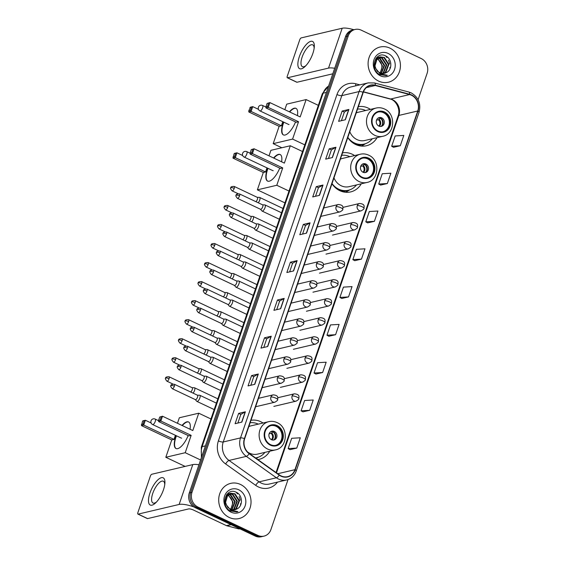 <?xml version="1.0" encoding="UTF-8"?>
<svg xmlns="http://www.w3.org/2000/svg" width="565" height="565" viewBox="0 0 565 565"><rect width="100%" height="100%" fill="white"/><g stroke="black" fill="none" stroke-linecap="round" stroke-linejoin="round"><path stroke-width="0.85" d="M263.057 423.008A19.966 17.727 76.7 0 0 260.762 421.709A19.966 17.727 76.7 0 0 250.98 420.275M354.622 155.566A19.966 17.727 76.7 0 0 352.327 154.266A19.966 17.727 76.7 0 0 342.545 152.833M331.959 183.752A19.966 17.727 76.7 0 0 339.855 190.688A19.966 17.727 76.7 0 0 350.667 191.909A19.966 17.727 76.7 0 0 361.275 183.802M370.435 109.384A19.966 17.727 76.7 0 0 368.133 108.085A19.966 17.727 76.7 0 0 358.358 106.658M347.772 137.578A19.966 17.727 76.7 0 0 355.668 144.506A19.966 17.727 76.7 0 0 366.48 145.735A19.966 17.727 76.7 0 0 377.081 137.62M257.873 459.592A19.966 17.727 76.7 0 0 259.102 459.352A19.966 17.727 76.7 0 0 269.71 451.244M418.093 99.694L427.119 73.316A11.3 10.036 76.7 0 0 421.179 58.527L361.219 30.157A11.3 10.036 76.7 0 0 355.095 29.465L352.398 30.1A11.3 10.036 76.7 0 0 345.519 36.626L189.303 492.899A11.3 10.036 76.7 0 0 195.243 507.688L255.203 536.058A11.3 10.036 76.7 0 0 261.327 536.75L262.676 536.432A11.3 10.036 76.7 0 1 256.559 535.74A11.3 10.036 76.7 0 0 262.676 536.432L264.024 536.114A11.3 10.036 76.7 0 0 270.903 529.596L288.037 479.551M353.747 29.783A11.3 10.036 76.7 0 0 346.868 36.308L190.652 492.581A11.3 10.036 76.7 0 0 196.592 507.37L256.559 535.74L196.592 507.37A11.3 10.036 76.7 0 1 190.652 492.581L346.868 36.308A11.3 10.036 76.7 0 1 353.747 29.783M389.907 48.124A18.08 16.053 76.7 0 0 380.111 47.015A18.08 16.053 76.7 0 0 368.112 62.786A18.08 16.053 76.7 0 0 378.614 81.106A18.08 16.053 76.7 0 0 388.402 82.215A18.08 16.053 76.7 0 0 400.408 66.444A18.08 16.053 76.7 0 0 389.907 48.124A18.08 16.053 76.7 0 0 380.111 47.015A18.08 16.053 76.7 0 0 368.112 62.786A18.08 16.053 76.7 0 0 378.614 81.106A18.08 16.053 76.7 0 0 388.402 82.215A18.08 16.053 76.7 0 0 400.408 66.444A18.08 16.053 76.7 0 0 389.907 48.124M240.513 484.473A18.08 16.053 76.7 0 0 230.718 483.365A18.08 16.053 76.7 0 0 218.719 499.135A18.08 16.053 76.7 0 0 229.221 517.455A18.08 16.053 76.7 0 0 239.009 518.564A18.08 16.053 76.7 0 0 251.015 502.793A18.08 16.053 76.7 0 0 240.513 484.473A18.08 16.053 76.7 0 0 230.718 483.365A18.08 16.053 76.7 0 0 218.719 499.135A18.08 16.053 76.7 0 0 229.221 517.455A18.08 16.053 76.7 0 0 239.009 518.564A18.08 16.053 76.7 0 0 251.015 502.793A18.08 16.053 76.7 0 0 240.513 484.473M411.412 95.21A12.056 10.7 -103.3 0 1 417.747 110.987L294.937 469.685A12.056 10.7 -103.3 0 1 287.606 476.641A12.056 10.7 -103.3 0 1 279.378 474.904L249.306 453.497A12.056 10.7 -103.3 0 1 244.666 438.715L363.246 92.378A12.056 10.7 -103.3 0 1 370.576 85.421A12.056 10.7 -103.3 0 1 375.294 85.499L409.604 94.553A12.056 10.7 -103.3 0 1 411.412 95.21M411.511 94.934A12.359 10.968 76.7 0 0 409.653 94.256L375.344 85.209A12.359 10.968 76.7 0 0 362.991 92.257L244.412 438.595A12.359 10.968 76.7 0 0 249.165 453.744L279.244 475.151A12.359 10.968 76.7 0 0 295.191 469.805L418.001 111.107A12.359 10.968 76.7 0 0 411.511 94.934M290.029 449.634L296.766 448.087L300.29 437.783L291.674 438.299L288.143 448.603L290.078 449.662M302.967 411.843L309.705 410.296L313.229 399.992L304.613 400.507L301.081 410.811L303.017 411.871M315.906 374.051L322.643 372.505L326.175 362.193L317.551 362.709L314.027 373.02L315.962 374.079M328.844 336.253L335.582 334.706L339.113 324.402L330.49 324.917L326.966 335.222L328.901 336.281M393.544 147.281L400.281 145.742L403.813 135.43L395.189 135.946L391.665 146.257L393.6 147.31M380.605 185.08L387.343 183.533L390.867 173.229L382.251 173.738L378.72 184.049L380.662 185.108M367.667 222.871L374.404 221.325L377.929 211.02L369.312 211.536L365.781 221.84L367.716 222.9M354.728 260.67L361.459 259.123L364.99 248.812L356.374 249.327L352.843 259.639L354.778 260.698M341.79 298.461L348.52 296.915L352.052 286.61L343.435 287.126L339.904 297.43L341.839 298.49M355.095 29.465A11.3 10.036 76.7 0 0 348.224 35.991L192.001 492.263A11.3 10.036 76.7 0 0 197.941 507.052L257.908 535.422A11.3 10.036 76.7 0 0 264.024 536.114M267.725 346.522L260.974 348.111L264.505 337.806L271.257 336.217L267.725 346.522M254.787 384.313L248.035 385.909L251.566 375.598L258.318 374.009L254.787 384.313M241.848 422.111L235.097 423.701L238.628 413.389L245.38 411.8L241.848 422.111M306.548 233.14L299.796 234.729L303.327 224.425L310.072 222.836L306.548 233.14M319.486 195.349L312.735 196.938L316.266 186.627L323.018 185.038L319.486 195.349M332.425 157.55L325.673 159.139L329.204 148.835L335.956 147.246L332.425 157.55M345.363 119.759L338.619 121.348L342.143 111.044L348.895 109.448L345.363 119.759M280.664 308.73L273.919 310.319L277.443 300.008L284.195 298.419L280.664 308.73M293.609 270.932L286.858 272.521L290.389 262.216L297.134 260.627L293.609 270.932M290.389 262.216L292.585 263.262L296.943 260.698A3.016 0.798 18.9 0 1 297.134 260.627M277.443 300.008L279.647 301.053L283.997 298.497A3.016 0.798 18.9 0 1 284.195 298.419M342.143 111.044L344.346 112.082M341.401 120.691L344.353 112.061L348.697 109.525A3.016 0.798 18.9 0 1 348.895 109.448M329.204 148.835L331.408 149.88L335.758 147.317A3.016 0.798 18.9 0 1 335.956 147.246M316.266 186.627L318.469 187.672M315.517 196.281L318.476 187.651L322.82 185.115A3.016 0.798 18.9 0 1 323.018 185.038M303.327 224.425L305.531 225.463M302.579 234.072L305.538 225.442L309.881 222.907A3.016 0.798 18.9 0 1 310.072 222.836M238.628 413.389L240.831 414.435L245.182 411.878A3.016 0.798 18.9 0 1 245.38 411.8M251.566 375.598L253.77 376.643M250.825 385.252L253.777 376.622L258.12 374.079A3.016 0.798 18.9 0 1 258.318 374.009M264.505 337.806L266.708 338.845M263.763 347.454L266.715 338.823L271.059 336.288A3.016 0.798 18.9 0 1 271.257 336.217M348.52 296.915L339.904 297.43M361.459 259.123L352.843 259.639M374.404 221.325L365.781 221.84M387.343 183.533L378.72 184.049M400.281 145.742L391.665 146.257M335.582 334.706L326.966 335.222M322.643 372.505L314.027 373.02M309.705 410.296L301.081 410.811M296.766 448.087L288.143 448.603M289.64 271.871L292.592 263.241M328.463 158.49L331.415 149.859M276.702 309.662L279.654 301.032M237.879 423.044L240.838 414.413M377.003 58.555L377.971 58.958L382.463 65.851L380.252 72.927M375.873 58.513L376.467 58.682M376.77 58.788L377.434 59.085C382.272 62.51 383.176 66.988 380.167 72.518A8.517 7.557 76.7 0 1 379.955 72.8M376.806 57.729L377.66 57.743M377.95 57.778L380.111 58.456L384.603 65.342L381.446 73.309M376.551 57.849L377.413 57.898M377.71 57.948L379.574 58.583L384.066 65.469L381.149 73.238M376.269 57.99L378.677 57.242M378.953 57.22L382.258 57.948L386.75 64.841L383.734 72.687L382.59 73.471M376.459 57.778L377.858 57.376M377.589 57.446L378.416 57.348M378.698 57.34L381.721 58.075L386.213 64.961L383.197 72.814L382.307 73.45M386.22 72.652C392.611 70.018 392.138 59.014 386.065 56.133C375.591 49.988 368.867 69.241 379.736 74.594L386.276 75.548L387.3 75.244L380.083 73.803L375.951 68.796A8.517 7.557 76.7 0 0 379.913 72.779A8.517 7.557 76.7 0 0 384.525 73.302A8.517 7.557 76.7 0 0 386.22 72.652L384.483 73.309M375.951 68.796L374.948 65.999L377.25 58.322L379.998 56.874L384.398 57.446L388.889 64.332L385.874 72.186L383.684 73.443M377.505 71.508L374.411 66.126L376.714 58.449L379.998 56.874M379.736 56.938L383.861 57.574L388.353 64.459L385.337 72.306L383.416 73.464M388.091 53.414A12.282 10.905 76.7 0 0 373.974 59.749A12.282 10.905 76.7 0 0 380.422 75.816A12.282 10.905 76.7 0 0 394.547 69.481A12.282 10.905 76.7 0 0 388.091 53.414M377.166 58.4L378.522 59.269M387.3 75.244L386.135 75.583M299.344 56.662A15.071 5.657 115.3 0 1 308.977 42.149A15.071 5.657 115.3 0 1 314.281 47.065A15.071 5.657 115.3 0 1 312.848 53.477A15.071 5.657 115.3 0 1 305.1 66.472A15.071 5.657 115.3 0 1 299.344 56.662M314.14 48.322A12.056 4.527 -64.7 0 0 312.713 44.861A12.056 4.527 -64.7 0 0 302.155 57.03A12.056 4.527 -64.7 0 0 302.402 66.656A12.056 4.527 -64.7 0 0 305.976 65.568M353.937 29.74A15.071 4.004 -161.1 0 0 342.178 28.25L301.173 37.912A1.886 0.706 -64.7 0 0 299.74 39.825L287.274 76.247A1.886 0.706 -64.7 0 0 287.31 77.751A1.886 0.706 -64.7 0 0 287.529 77.765L296.999 82.243L332.785 73.81M334.685 68.273A15.071 4.004 -161.1 0 0 328.533 68.104L287.529 77.765M296.999 82.243A1.886 0.706 115.3 0 1 296.78 82.229L287.31 77.751M389.871 69.064A15.071 13.376 76.7 0 0 389.97 67.27M389.624 63.838A15.071 13.376 76.7 0 0 388.43 60.201M386.912 57.566A15.071 13.376 76.7 0 0 385.5 55.843M384.313 112.492A10.17 9.033 76.7 0 0 378.804 111.863A10.17 9.033 76.7 0 0 372.053 120.741A10.17 9.033 76.7 0 0 377.964 131.045A10.17 9.033 76.7 0 0 383.473 131.666A10.17 9.033 76.7 0 0 390.224 122.796A10.17 9.033 76.7 0 0 384.313 112.492M383.042 131.758A10.17 9.033 76.7 0 0 389.384 122.753A10.17 9.033 76.7 0 0 383.473 112.689A10.17 9.033 76.7 0 0 378.388 111.976M352.468 142.571A17.819 15.82 76.7 0 0 353.634 143.185A17.819 15.82 76.7 0 0 363.288 144.28L364.128 144.082A17.819 15.82 76.7 0 0 372.314 138.743M347.835 137.38A17.819 15.82 76.7 0 0 354.481 142.987A17.819 15.82 76.7 0 0 364.128 144.082M365.661 110.507A17.819 15.82 76.7 0 0 365.604 110.486A17.819 15.82 76.7 0 0 357.511 109.116M349.784 131.702A14.506 12.875 76.7 0 0 357.031 139.604A14.506 12.875 76.7 0 0 364.891 140.494L382.773 136.285A14.506 12.875 -103.3 0 1 374.92 135.395A14.506 12.875 -103.3 0 1 366.501 120.698A14.506 12.875 -103.3 0 1 376.128 108.049L358.238 112.258A14.506 12.875 76.7 0 0 356.204 112.944M381.707 117.845A4.52 4.011 76.7 0 0 379.256 117.562A4.52 4.011 76.7 0 0 376.255 121.51A4.52 4.011 76.7 0 0 378.882 126.087A4.52 4.011 76.7 0 0 381.333 126.362A4.52 4.011 76.7 0 0 384.334 122.421A4.52 4.011 76.7 0 0 381.707 117.845M380.725 126.454A4.52 4.011 76.7 0 0 383.155 122.358A4.52 4.011 76.7 0 0 380.527 118.12A4.52 4.011 76.7 0 0 378.677 117.753M365.604 143.644L362.695 145.431A19.591 17.395 -103.3 0 1 361.487 146.095M377.844 118.247L379.645 117.824M381.785 125.769A5.276 4.682 -103.3 0 0 380.485 118.269L380.535 118.127M380.485 118.269L378.437 119.731L376.502 120.19M295.544 121.927A14.69 5.516 115.3 0 1 283.369 134.901A14.69 5.516 115.3 0 1 283.072 123.17A14.69 5.516 115.3 0 1 283.489 122.026M281.836 147.755L273.185 143.658L279.131 126.313L248.833 111.976L248.77 110.91L250.479 107.166L252.739 106.637L258.495 109.356M284.831 109.667L286.716 104.151L306.124 99.581L318.342 105.358M279.131 126.313L281.391 125.776L251.093 111.446L248.833 111.976M289.386 111.821A14.69 5.516 115.3 0 1 295.94 108.339A14.69 5.516 115.3 0 1 297.402 115.613M282.79 121.694L281.391 125.776M273.185 143.658L292.592 139.089L298.532 121.736L296.272 122.273L265.974 107.936L268.234 107.407L298.532 121.736M268.679 103.063L267.506 106.503L268.234 107.407L269.886 102.597L267.097 103.437L269.886 102.597L300.185 116.927L306.124 99.581M304.81 144.873L292.592 139.089M249.949 107.477L252.739 106.637L251.093 111.446L250.359 110.535L251.531 107.103M248.77 110.91L250.359 110.535M267.506 106.503L265.917 106.87L265.974 107.936M267.097 103.437L265.917 106.87M283.531 134.971A14.69 5.516 115.3 0 1 283.807 122.174M289.697 111.969A14.69 5.516 115.3 0 1 294.556 108.367A14.69 5.516 115.3 0 1 296.095 108.424M288.602 124.441A3.016 1.13 -64.7 0 0 288.68 124.491A3.016 1.13 -64.7 0 0 289.033 124.519M368.507 158.666A10.17 9.033 76.7 0 0 362.998 158.045A10.17 9.033 76.7 0 0 356.247 166.915A10.17 9.033 76.7 0 0 362.151 177.219A10.17 9.033 76.7 0 0 367.66 177.848A10.17 9.033 76.7 0 0 374.411 168.97A10.17 9.033 76.7 0 0 368.507 158.666M367.236 177.933A10.17 9.033 76.7 0 0 373.578 168.928A10.17 9.033 76.7 0 0 367.66 158.864A10.17 9.033 76.7 0 0 362.575 158.151M336.655 188.745A17.819 15.82 76.7 0 0 337.828 189.36A17.819 15.82 76.7 0 0 347.475 190.454L348.322 190.257A17.819 15.82 76.7 0 0 356.508 184.924M332.022 183.561A17.819 15.82 76.7 0 0 338.668 189.162A17.819 15.82 76.7 0 0 348.322 190.257M349.855 156.689A17.819 15.82 76.7 0 0 349.799 156.66A17.819 15.82 76.7 0 0 341.705 155.29M333.971 177.876A14.506 12.875 76.7 0 0 341.225 185.779A14.506 12.875 76.7 0 0 349.078 186.669L366.968 182.46A14.506 12.875 -103.3 0 1 359.114 181.57A14.506 12.875 -103.3 0 1 350.688 166.873A14.506 12.875 -103.3 0 1 360.315 154.224L342.425 158.44A14.506 12.875 76.7 0 0 340.391 159.125M365.894 164.02A4.52 4.011 76.7 0 0 363.45 163.744A4.52 4.011 76.7 0 0 360.449 167.685A4.52 4.011 76.7 0 0 363.069 172.268A4.52 4.011 76.7 0 0 365.52 172.544A4.52 4.011 76.7 0 0 368.521 168.603A4.52 4.011 76.7 0 0 365.894 164.02M364.919 172.629A4.52 4.011 76.7 0 0 367.342 168.54A4.52 4.011 76.7 0 0 364.715 164.295A4.52 4.011 76.7 0 0 362.871 163.935M349.791 189.826L346.882 191.606A19.591 17.395 -103.3 0 1 345.681 192.27M362.038 164.429L363.832 164.005M365.972 171.951A5.276 4.682 -103.3 0 0 364.679 164.45L364.729 164.302M364.679 164.45L362.624 165.905L360.689 166.364M279.731 168.102A14.69 5.516 115.3 0 1 267.563 181.075A14.69 5.516 115.3 0 1 267.266 169.345A14.69 5.516 115.3 0 1 267.676 168.201M284.951 202.884L257.379 189.84L263.318 172.487L233.02 158.151L234.136 153.652L234.666 153.341L236.926 152.811L242.682 155.53M269.018 155.841L270.903 150.325L290.311 145.756L302.529 151.533M263.318 172.487L265.578 171.958L235.28 157.621L233.02 158.151M273.573 157.995A14.69 5.516 115.3 0 1 280.127 154.513A14.69 5.516 115.3 0 1 281.596 161.795M266.977 167.869L265.578 171.958M257.379 189.84L276.786 185.271L282.726 167.918L280.466 168.448L250.168 154.118L252.428 153.581L282.726 167.918M252.873 149.238L251.693 152.677L252.428 153.581L254.073 148.772L251.284 149.612L254.073 148.772L284.372 163.108L290.311 145.756M289.005 191.048L276.786 185.271M234.136 153.652L236.926 152.811L235.28 157.621L234.546 156.717L235.725 153.277M232.964 157.091L234.546 156.717M251.693 152.677L250.104 153.051L250.168 154.118M251.284 149.612L250.104 153.051M267.725 181.146A14.69 5.516 115.3 0 1 267.994 168.349M273.891 158.151A14.69 5.516 115.3 0 1 278.75 154.549A14.69 5.516 115.3 0 1 280.282 154.598M272.789 170.623A3.016 1.13 -64.7 0 0 272.874 170.672A3.016 1.13 -64.7 0 0 273.22 170.694M276.935 426.109A10.17 9.033 76.7 0 0 271.426 425.487A10.17 9.033 76.7 0 0 264.681 434.358A10.17 9.033 76.7 0 0 270.586 444.662A10.17 9.033 76.7 0 0 276.094 445.291A10.17 9.033 76.7 0 0 282.846 436.42A10.17 9.033 76.7 0 0 276.935 426.109M275.671 445.375A10.17 9.033 76.7 0 0 282.006 436.371A10.17 9.033 76.7 0 0 276.094 426.307A10.17 9.033 76.7 0 0 271.009 425.6M255.592 457.968A17.819 15.82 76.7 0 0 255.91 457.897L256.75 457.699A17.819 15.82 76.7 0 0 264.936 452.367M255.535 457.933A17.819 15.82 76.7 0 0 256.75 457.699M258.29 424.131A17.819 15.82 76.7 0 0 258.233 424.103A17.819 15.82 76.7 0 0 250.14 422.74M247.597 452.014A14.506 12.875 76.7 0 0 249.659 453.229A14.506 12.875 76.7 0 0 257.513 454.119L275.402 449.902A14.506 12.875 -103.3 0 1 267.542 449.013A14.506 12.875 -103.3 0 1 259.123 434.316A14.506 12.875 -103.3 0 1 268.749 421.667L250.86 425.883A14.506 12.875 76.7 0 0 248.826 426.568M274.329 431.462A4.52 4.011 76.7 0 0 271.878 431.187A4.52 4.011 76.7 0 0 268.884 435.128A4.52 4.011 76.7 0 0 271.504 439.711A4.52 4.011 76.7 0 0 273.954 439.987A4.52 4.011 76.7 0 0 276.956 436.046A4.52 4.011 76.7 0 0 274.329 431.462M273.354 440.079A4.52 4.011 76.7 0 0 275.777 435.982A4.52 4.011 76.7 0 0 273.149 431.745A4.52 4.011 76.7 0 0 271.299 431.377M270.473 431.872L272.266 431.448M274.406 439.393A5.276 4.682 -103.3 0 0 273.107 431.893L273.163 431.745M273.107 431.893L271.059 433.355L269.124 433.807M188.166 435.551A14.69 5.516 115.3 0 1 175.998 448.525A14.69 5.516 115.3 0 1 175.701 436.794A14.69 5.516 115.3 0 1 176.111 435.643M185.101 466.408L165.813 457.283L171.753 439.93L141.455 425.6L142.571 421.095L143.1 420.791L145.36 420.254L151.116 422.98M177.452 423.284L179.338 417.768L198.746 413.199L210.964 418.983M171.753 439.93L174.013 439.401L143.715 425.064L141.455 425.6M182.008 425.445A14.69 5.516 115.3 0 1 188.562 421.963A14.69 5.516 115.3 0 1 190.024 429.238M175.411 435.311L174.013 439.401M165.813 457.283L185.221 452.713L191.161 435.361L188.901 435.89L158.596 421.561L160.863 421.024L191.161 435.361M161.3 416.688L160.128 420.12L160.863 421.024L162.508 416.214L159.718 417.055L162.508 416.214L192.806 430.551L198.746 413.199M200.575 459.974L185.221 452.713M142.571 421.095L145.36 420.254L143.715 425.064L142.98 424.16L144.16 420.72M141.398 424.534L142.98 424.16M160.128 420.12L158.539 420.494L158.596 421.561M159.718 417.055L158.539 420.494M176.153 448.589A14.69 5.516 115.3 0 1 176.428 435.792M182.326 425.593A14.69 5.516 115.3 0 1 187.185 421.991A14.69 5.516 115.3 0 1 188.717 422.041M181.224 438.066A3.016 1.13 -64.7 0 0 181.309 438.115A3.016 1.13 -64.7 0 0 181.655 438.136M258.233 202.786A3.39 1.271 -64.7 0 0 259.716 200.13A3.39 1.271 -64.7 0 0 259.646 197.425A3.39 1.271 -64.7 0 0 259.434 197.376A3.39 1.271 -64.7 0 0 259.257 197.397M255.874 201.67A2.451 0.918 -64.7 0 0 257.4 199.339A2.451 0.918 -64.7 0 0 257.35 197.383A2.451 0.918 -64.7 0 0 257.195 197.347M251.715 221.819A3.39 1.271 -64.7 0 0 253.198 219.163A3.39 1.271 -64.7 0 0 253.134 216.459A3.39 1.271 -64.7 0 0 252.915 216.409A3.39 1.271 -64.7 0 0 252.739 216.43M249.363 220.703A2.451 0.918 -64.7 0 0 250.888 218.373A2.451 0.918 -64.7 0 0 250.839 216.416A2.451 0.918 -64.7 0 0 250.683 216.381M245.203 240.852A3.39 1.271 -64.7 0 0 246.686 238.204A3.39 1.271 -64.7 0 0 246.615 235.492A3.39 1.271 -64.7 0 0 246.397 235.45A3.39 1.271 -64.7 0 0 246.227 235.464M242.844 239.737A2.451 0.918 -64.7 0 0 244.37 237.406A2.451 0.918 -64.7 0 0 244.32 235.45A2.451 0.918 -64.7 0 0 244.165 235.414M238.684 259.886A3.39 1.271 -64.7 0 0 240.167 257.237A3.39 1.271 -64.7 0 0 240.097 254.525A3.39 1.271 -64.7 0 0 239.885 254.483A3.39 1.271 -64.7 0 0 239.708 254.504M236.325 258.77A2.451 0.918 -64.7 0 0 237.851 256.439A2.451 0.918 -64.7 0 0 237.801 254.483A2.451 0.918 -64.7 0 0 237.646 254.448M232.166 278.919A3.39 1.271 -64.7 0 0 233.649 276.271A3.39 1.271 -64.7 0 0 233.578 273.566A3.39 1.271 -64.7 0 0 233.366 273.517A3.39 1.271 -64.7 0 0 233.19 273.538M229.807 277.803A2.451 0.918 -64.7 0 0 231.332 275.473A2.451 0.918 -64.7 0 0 231.283 273.517A2.451 0.918 -64.7 0 0 231.127 273.481M225.647 297.953A3.39 1.271 -64.7 0 0 227.13 295.304A3.39 1.271 -64.7 0 0 227.066 292.599A3.39 1.271 -64.7 0 0 226.847 292.55A3.39 1.271 -64.7 0 0 226.671 292.571M223.295 296.837A2.451 0.918 -64.7 0 0 224.821 294.506A2.451 0.918 -64.7 0 0 224.771 292.55A2.451 0.918 -64.7 0 0 224.616 292.522M219.135 316.986A3.39 1.271 -64.7 0 0 220.618 314.338A3.39 1.271 -64.7 0 0 220.548 311.633A3.39 1.271 -64.7 0 0 220.329 311.583A3.39 1.271 -64.7 0 0 220.159 311.605M216.776 315.87A2.451 0.918 -64.7 0 0 218.302 313.54A2.451 0.918 -64.7 0 0 218.252 311.59A2.451 0.918 -64.7 0 0 218.097 311.555M212.617 336.02A3.39 1.271 -64.7 0 0 214.1 333.371A3.39 1.271 -64.7 0 0 214.029 330.666A3.39 1.271 -64.7 0 0 213.817 330.617A3.39 1.271 -64.7 0 0 213.641 330.638M210.258 334.911A2.451 0.918 -64.7 0 0 211.783 332.58A2.451 0.918 -64.7 0 0 211.734 330.624A2.451 0.918 -64.7 0 0 211.578 330.589M206.098 355.06A3.39 1.271 -64.7 0 0 207.581 352.405A3.39 1.271 -64.7 0 0 207.51 349.7A3.39 1.271 -64.7 0 0 207.298 349.65A3.39 1.271 -64.7 0 0 207.122 349.671M203.739 353.944A2.451 0.918 -64.7 0 0 205.264 351.614A2.451 0.918 -64.7 0 0 205.215 349.657A2.451 0.918 -64.7 0 0 205.06 349.622M199.579 374.094A3.39 1.271 -64.7 0 0 201.062 371.445A3.39 1.271 -64.7 0 0 200.999 368.733A3.39 1.271 -64.7 0 0 200.78 368.684A3.39 1.271 -64.7 0 0 200.603 368.705M197.227 372.978A2.451 0.918 -64.7 0 0 198.753 370.647A2.451 0.918 -64.7 0 0 198.703 368.691A2.451 0.918 -64.7 0 0 198.548 368.655M193.068 393.127A3.39 1.271 -64.7 0 0 194.551 390.479A3.39 1.271 -64.7 0 0 194.48 387.767A3.39 1.271 -64.7 0 0 194.261 387.724A3.39 1.271 -64.7 0 0 194.092 387.745M190.709 392.011A2.451 0.918 -64.7 0 0 192.234 389.68A2.451 0.918 -64.7 0 0 192.185 387.724A2.451 0.918 -64.7 0 0 192.029 387.689M260.5 209.269L261.892 210.915A3.39 1.271 -64.7 0 0 262.061 211.056A3.39 1.271 -64.7 0 0 262.457 211.084A3.39 1.271 -64.7 0 0 264.865 208.082A3.39 1.271 -64.7 0 0 264.964 204.926A3.39 1.271 -64.7 0 0 264.745 204.876A3.39 1.271 -64.7 0 0 264.568 204.897M260.444 209.205A2.451 0.918 -64.7 0 0 260.571 209.304A2.451 0.918 -64.7 0 0 260.853 209.325A2.451 0.918 -64.7 0 0 262.718 206.832A2.451 0.918 -64.7 0 0 262.669 204.876A2.451 0.918 -64.7 0 0 262.513 204.841M253.982 228.309L255.373 229.955A3.39 1.271 -64.7 0 0 255.549 230.089A3.39 1.271 -64.7 0 0 255.938 230.117A3.39 1.271 -64.7 0 0 258.346 227.116A3.39 1.271 -64.7 0 0 258.445 223.959A3.39 1.271 -64.7 0 0 258.233 223.91A3.39 1.271 -64.7 0 0 258.057 223.931M253.932 228.239A2.451 0.918 -64.7 0 0 254.052 228.338A2.451 0.918 -64.7 0 0 254.335 228.359A2.451 0.918 -64.7 0 0 256.199 225.866A2.451 0.918 -64.7 0 0 256.15 223.917A2.451 0.918 -64.7 0 0 255.994 223.881M247.47 247.343L248.854 248.988A3.39 1.271 -64.7 0 0 249.031 249.123A3.39 1.271 -64.7 0 0 249.419 249.151A3.39 1.271 -64.7 0 0 251.828 246.149A3.39 1.271 -64.7 0 0 251.926 242.992A3.39 1.271 -64.7 0 0 251.715 242.943A3.39 1.271 -64.7 0 0 251.538 242.964M247.413 247.279A2.451 0.918 -64.7 0 0 247.541 247.378A2.451 0.918 -64.7 0 0 247.823 247.392A2.451 0.918 -64.7 0 0 249.681 244.906A2.451 0.918 -64.7 0 0 249.631 242.95A2.451 0.918 -64.7 0 0 249.476 242.915M240.951 266.376L242.336 268.022A3.39 1.271 -64.7 0 0 242.512 268.156A3.39 1.271 -64.7 0 0 242.901 268.184A3.39 1.271 -64.7 0 0 245.309 265.183A3.39 1.271 -64.7 0 0 245.415 262.026A3.39 1.271 -64.7 0 0 245.196 261.976A3.39 1.271 -64.7 0 0 245.019 261.998M240.895 266.313A2.451 0.918 -64.7 0 0 241.022 266.412A2.451 0.918 -64.7 0 0 241.304 266.426A2.451 0.918 -64.7 0 0 243.169 263.94A2.451 0.918 -64.7 0 0 243.112 261.983A2.451 0.918 -64.7 0 0 242.957 261.948M234.433 285.41L235.824 287.055A3.39 1.271 -64.7 0 0 235.993 287.19A3.39 1.271 -64.7 0 0 236.389 287.218A3.39 1.271 -64.7 0 0 238.797 284.223A3.39 1.271 -64.7 0 0 238.896 281.059A3.39 1.271 -64.7 0 0 238.677 281.01A3.39 1.271 -64.7 0 0 238.501 281.031M234.376 285.346A2.451 0.918 -64.7 0 0 234.503 285.445A2.451 0.918 -64.7 0 0 234.786 285.466A2.451 0.918 -64.7 0 0 236.65 282.973A2.451 0.918 -64.7 0 0 236.601 281.017A2.451 0.918 -64.7 0 0 236.445 280.982M227.914 304.443L229.305 306.089A3.39 1.271 -64.7 0 0 229.482 306.223A3.39 1.271 -64.7 0 0 229.87 306.251A3.39 1.271 -64.7 0 0 232.279 303.257A3.39 1.271 -64.7 0 0 232.377 300.093A3.39 1.271 -64.7 0 0 232.166 300.05A3.39 1.271 -64.7 0 0 231.989 300.072M227.864 304.38A2.451 0.918 -64.7 0 0 227.985 304.478A2.451 0.918 -64.7 0 0 228.267 304.5A2.451 0.918 -64.7 0 0 230.132 302.007A2.451 0.918 -64.7 0 0 230.082 300.05A2.451 0.918 -64.7 0 0 229.927 300.015M221.402 323.477L222.787 325.122A3.39 1.271 -64.7 0 0 222.963 325.256A3.39 1.271 -64.7 0 0 223.352 325.285A3.39 1.271 -64.7 0 0 225.76 322.29A3.39 1.271 -64.7 0 0 225.859 319.133A3.39 1.271 -64.7 0 0 225.647 319.084A3.39 1.271 -64.7 0 0 225.47 319.105M221.346 323.413A2.451 0.918 -64.7 0 0 221.473 323.512A2.451 0.918 -64.7 0 0 221.755 323.533A2.451 0.918 -64.7 0 0 223.613 321.04A2.451 0.918 -64.7 0 0 223.563 319.084A2.451 0.918 -64.7 0 0 223.408 319.048M214.884 342.51L216.268 344.156A3.39 1.271 -64.7 0 0 216.444 344.297A3.39 1.271 -64.7 0 0 216.833 344.318A3.39 1.271 -64.7 0 0 219.241 341.324A3.39 1.271 -64.7 0 0 219.347 338.167A3.39 1.271 -64.7 0 0 219.128 338.117A3.39 1.271 -64.7 0 0 218.952 338.138M214.827 342.447A2.451 0.918 -64.7 0 0 214.954 342.545A2.451 0.918 -64.7 0 0 215.237 342.567A2.451 0.918 -64.7 0 0 217.101 340.074A2.451 0.918 -64.7 0 0 217.045 338.117A2.451 0.918 -64.7 0 0 216.889 338.082M208.365 361.551L209.756 363.189A3.39 1.271 -64.7 0 0 209.926 363.33A3.39 1.271 -64.7 0 0 210.321 363.359A3.39 1.271 -64.7 0 0 212.73 360.357A3.39 1.271 -64.7 0 0 212.828 357.2A3.39 1.271 -64.7 0 0 212.61 357.151A3.39 1.271 -64.7 0 0 212.433 357.172M208.308 361.48A2.451 0.918 -64.7 0 0 208.436 361.579A2.451 0.918 -64.7 0 0 208.718 361.6A2.451 0.918 -64.7 0 0 210.583 359.107A2.451 0.918 -64.7 0 0 210.533 357.158A2.451 0.918 -64.7 0 0 210.378 357.122M201.846 380.584L203.238 382.23A3.39 1.271 -64.7 0 0 203.414 382.364A3.39 1.271 -64.7 0 0 203.803 382.392A3.39 1.271 -64.7 0 0 206.211 379.39A3.39 1.271 -64.7 0 0 206.31 376.234A3.39 1.271 -64.7 0 0 206.098 376.184A3.39 1.271 -64.7 0 0 205.921 376.205M201.797 380.52A2.451 0.918 -64.7 0 0 201.917 380.612A2.451 0.918 -64.7 0 0 202.199 380.633A2.451 0.918 -64.7 0 0 204.064 378.14A2.451 0.918 -64.7 0 0 204.014 376.191A2.451 0.918 -64.7 0 0 203.859 376.156M195.335 399.617L196.719 401.263A3.39 1.271 -64.7 0 0 196.895 401.397A3.39 1.271 -64.7 0 0 197.284 401.425A3.39 1.271 -64.7 0 0 199.692 398.424A3.39 1.271 -64.7 0 0 199.791 395.267A3.39 1.271 -64.7 0 0 199.579 395.218A3.39 1.271 -64.7 0 0 199.403 395.239M195.278 399.554A2.451 0.918 -64.7 0 0 195.405 399.653A2.451 0.918 -64.7 0 0 195.688 399.667A2.451 0.918 -64.7 0 0 197.545 397.181A2.451 0.918 -64.7 0 0 197.496 395.225A2.451 0.918 -64.7 0 0 197.34 395.189M149.951 493.012A15.071 5.657 115.3 0 1 159.584 478.499A15.071 5.657 115.3 0 1 164.881 483.414A15.071 5.657 115.3 0 1 163.454 489.827A15.071 5.657 115.3 0 1 155.7 502.822A15.071 5.657 115.3 0 1 149.951 493.012M164.74 484.671A12.056 4.527 -64.7 0 0 163.313 481.211A12.056 4.527 -64.7 0 0 152.762 493.379A12.056 4.527 -64.7 0 0 153.002 503.005A12.056 4.527 -64.7 0 0 156.583 501.911M198.937 464.769A15.071 4.004 -161.1 0 0 192.785 464.6L151.78 474.254A1.886 0.706 -64.7 0 0 150.347 476.175L137.881 512.596A1.886 0.706 -64.7 0 0 137.917 514.101A1.886 0.706 -64.7 0 0 138.135 514.115L147.599 518.592L188.611 508.931A3.764 1.003 18.9 0 1 193.449 510.033L226.452 525.641L230.951 524.581M193.915 506.932A15.071 4.004 -161.1 0 0 179.14 504.453L138.135 514.115M147.599 518.592A1.886 0.706 115.3 0 1 147.387 518.578L137.917 514.101M240.471 505.414A15.071 13.376 76.7 0 0 240.577 503.62M240.224 500.187A15.071 13.376 76.7 0 0 239.037 496.55M237.512 493.916A15.071 13.376 76.7 0 0 236.106 492.193M239.85 528.791L239.391 528.904A1.886 1.674 -103.3 0 1 238.656 528.889L226.735 525.747A1.886 1.674 -103.3 0 1 226.452 525.641M227.603 494.905L228.578 495.307L233.063 502.193L230.859 509.277M226.473 494.862L227.066 495.032M227.377 495.138L228.041 495.434C232.872 498.86 233.783 503.337 230.767 508.867A8.517 7.557 76.7 0 1 230.555 509.143M227.413 494.078L228.267 494.093M228.557 494.121L230.718 494.806L235.21 501.692L232.046 509.658M227.158 494.191L228.02 494.248M228.309 494.297L230.181 494.926L234.673 501.819L231.756 509.581M226.876 494.34L229.277 493.591M229.56 493.57L232.858 494.297L237.349 501.183L234.334 509.037L233.19 509.821M227.059 494.128L228.465 493.725M228.196 493.796L229.023 493.697M229.298 493.69L232.328 494.424L236.813 501.31L233.797 509.164L232.907 509.792M236.827 509.001C243.211 506.36 242.745 495.364 236.671 492.482C226.198 486.338 219.474 505.59 230.343 510.944L236.883 511.897L237.9 511.586L230.69 510.153L226.558 505.145A8.517 7.557 76.7 0 0 230.52 509.129A8.517 7.557 76.7 0 0 235.132 509.651A8.517 7.557 76.7 0 0 236.827 509.001L235.089 509.658M226.558 505.145L225.555 502.349L227.857 494.672L230.605 493.224L235.005 493.796L239.496 500.682L236.481 508.528L234.291 509.792M228.112 507.857L225.018 502.476L227.321 494.792L230.605 493.224M230.336 493.287L234.468 493.916L238.96 500.809L235.944 508.655L234.023 509.814M238.698 489.763A12.282 10.905 76.7 0 0 224.573 496.098A12.282 10.905 76.7 0 0 231.029 512.165A12.282 10.905 76.7 0 0 245.154 505.83A12.282 10.905 76.7 0 0 238.698 489.763M227.766 494.749L229.122 495.618M237.9 511.586L236.742 511.932M345.519 36.626L348.224 35.991M255.203 536.058L257.908 535.422M195.243 507.688L197.941 507.052M189.303 492.899L192.001 492.263M328.59 86.064A15.071 13.376 76.7 0 0 323.138 93.183L326.422 92.413M201.401 457.565L201.302 447.19L322.318 93.734A7.536 2.006 18.9 0 1 323.138 93.183L202.122 446.64L205.406 445.87M201.302 447.19A7.536 2.006 18.9 0 1 202.122 446.64A15.071 13.376 76.7 0 0 201.86 456.223M417.747 110.987L398.848 115.437A12.056 10.7 76.7 0 0 392.513 99.666A12.056 10.7 76.7 0 0 390.705 99.002L363.45 91.812M277.471 482.122A18.836 16.724 -103.3 0 1 258.375 486.931A18.836 16.724 -103.3 0 1 255.719 485.377L225.647 463.964A18.836 16.724 -103.3 0 1 218.394 440.877L336.973 94.539A18.836 16.724 -103.3 0 1 355.809 83.79L359.841 84.856M279.244 475.151A3.764 1.222 125.4 0 1 276.391 477.785L259.116 481.853A15.071 13.376 76.7 0 0 261.235 483.103A15.071 13.376 76.7 0 0 269.392 484.028L286.674 479.953A15.071 13.376 -103.3 0 1 276.391 477.785L246.319 456.372A15.071 13.376 -103.3 0 1 240.521 437.903L359.1 91.565A3.764 1.003 18.9 0 1 362.991 92.257M295.191 469.805A3.764 1.003 18.9 0 1 296.251 470.984L419.061 112.287C421.172 103.734 418.538 97.265 411.172 92.872L408.82 92.017A3.764 1.568 104.8 0 1 409.653 94.256M244.412 438.595A3.764 1.003 -161.1 0 0 240.521 437.903L223.239 441.978A15.071 13.376 76.7 0 0 229.037 460.447L259.116 481.853A3.764 1.222 -54.6 0 0 255.719 485.377M249.165 453.744A3.764 1.222 125.4 0 1 246.319 456.372L229.037 460.447A3.764 1.222 -54.6 0 0 225.647 463.964M408.82 92.017L374.517 82.963A3.764 1.568 104.8 0 1 375.344 85.209M336.973 94.539A3.764 1.003 18.9 0 0 341.818 95.633L359.1 91.565A15.071 13.376 -103.3 0 1 368.267 82.871L350.985 86.939A15.071 13.376 76.7 0 0 341.818 95.633L223.239 441.978A3.764 1.003 18.9 0 1 218.394 440.877M419.061 112.287A3.764 1.003 -161.1 0 0 418.001 111.107M355.809 83.79A3.764 1.568 -75.2 0 0 355.766 85.816M294.937 469.685L277.74 473.738M276.483 472.841L398.848 115.437A6.78 1.801 18.9 0 0 398.113 115.931C400.797 109.257 395.839 99.991 390.076 99.002A6.78 2.818 -75.2 0 0 390.705 99.002L409.604 94.553M375.294 85.499L366.395 87.596M293.419 270.981L296.943 260.698M306.357 233.183L309.881 222.907M319.303 195.391L322.82 185.115M332.241 157.6L335.758 147.317M345.18 119.801L348.697 109.525M280.48 308.773L283.997 298.497M267.542 346.564L271.059 336.288M254.603 384.362L258.12 374.079M241.665 422.154L245.182 411.878M328.533 68.104L342.178 28.25M377.787 131.56A10.735 9.534 76.7 0 0 390.132 126.023A10.735 9.534 76.7 0 0 384.49 111.976A10.735 9.534 76.7 0 0 372.144 117.513A10.735 9.534 76.7 0 0 377.787 131.56M356.381 144.831A18.066 16.039 76.7 0 0 365.174 143.793M265.924 107.046L262.555 105.45A3.016 1.13 115.3 0 1 262.619 107.859A3.016 1.13 115.3 0 1 260.324 110.924A3.016 1.13 115.3 0 1 259.978 110.902L288.772 124.526M379.087 119.377A4.372 3.884 -103.3 0 1 379.327 126.263M378.437 119.731A4.146 3.68 -103.3 0 1 378.804 126.052M361.974 177.735A10.735 9.534 76.7 0 0 374.32 172.198A10.735 9.534 76.7 0 0 368.684 158.151A10.735 9.534 76.7 0 0 356.331 163.688A10.735 9.534 76.7 0 0 361.974 177.735M340.575 191.005A18.066 16.039 76.7 0 0 349.361 189.967M250.118 153.228L246.75 151.632A3.016 1.13 115.3 0 1 246.806 154.04A3.016 1.13 115.3 0 1 244.518 157.105A3.016 1.13 115.3 0 1 244.172 157.077L272.966 170.701M363.274 165.559A4.372 3.884 -103.3 0 1 363.514 172.445M362.624 165.905A4.146 3.68 -103.3 0 1 362.991 172.226M270.409 445.178A10.735 9.534 76.7 0 0 282.754 439.641A10.735 9.534 76.7 0 0 277.111 425.593A10.735 9.534 76.7 0 0 264.766 431.13A10.735 9.534 76.7 0 0 270.409 445.178M255.839 458.144A18.066 16.039 76.7 0 0 257.795 457.41M158.553 420.671L155.177 419.075A3.016 1.13 115.3 0 1 155.241 421.483A3.016 1.13 115.3 0 1 152.953 424.548A3.016 1.13 115.3 0 1 152.599 424.527L181.393 438.143M271.709 433.002A4.372 3.884 -103.3 0 1 271.949 439.888M271.059 433.355A4.146 3.68 -103.3 0 1 271.426 439.669M342.927 207.39L359.559 203.478C365.682 204.064 363.874 207.009 363.987 208.365A3.764 1.003 -161.1 0 0 362.109 206.748A3.764 1.003 18.9 0 0 357.271 205.646A3.764 3.348 76.7 0 0 359.248 210.576A3.764 3.348 76.7 0 0 361.289 210.809L339.014 216.056M359.559 203.478A3.764 3.348 76.7 0 0 357.271 205.646M234.235 188.378A2.451 0.918 -64.7 0 0 234.185 186.422C231.629 186.429 230.506 186.902 230.824 187.841A2.451 0.65 -161.1 0 1 231.085 187.665A2.451 0.65 18.9 0 1 234.235 188.378A2.451 0.918 -64.7 0 1 232.095 190.85L238.133 193.703M336.408 226.431L353.04 222.511C359.171 223.104 357.355 226.042 357.468 227.398A3.764 1.003 -161.1 0 0 355.597 225.781A3.764 1.003 18.9 0 0 350.752 224.686A3.764 3.348 76.7 0 0 352.73 229.609A3.764 3.348 76.7 0 0 354.771 229.842L332.495 235.089M353.04 222.511A3.764 3.348 76.7 0 0 350.752 224.686M227.723 207.412A2.451 0.918 -64.7 0 0 227.667 205.455C225.11 205.462 223.987 205.935 224.305 206.875A2.451 0.65 -161.1 0 1 224.573 206.698A2.451 0.65 18.9 0 1 227.723 207.412A2.451 0.918 -64.7 0 1 225.576 209.883L231.615 212.737M329.889 245.464L346.529 241.545C352.652 242.138 350.844 245.076 350.957 246.432A3.764 1.003 -161.1 0 0 349.078 244.815A3.764 1.003 18.9 0 0 344.233 243.72A3.764 3.348 76.7 0 0 346.211 248.649A3.764 3.348 76.7 0 0 348.252 248.875L325.977 254.123M346.529 241.545A3.764 3.348 76.7 0 0 344.233 243.72M221.205 226.445A2.451 0.918 -64.7 0 0 221.155 224.489C218.591 224.496 217.469 224.969 217.786 225.908A2.451 0.65 -161.1 0 1 218.055 225.732A2.451 0.65 18.9 0 1 221.205 226.445A2.451 0.918 -64.7 0 1 219.058 228.917L225.096 231.777M323.371 264.498L340.01 260.578C346.133 261.171 344.325 264.109 344.438 265.465A3.764 1.003 -161.1 0 0 342.56 263.848A3.764 1.003 18.9 0 0 337.715 262.753A3.764 3.348 76.7 0 0 339.699 267.683A3.764 3.348 76.7 0 0 341.74 267.909L319.465 273.156M340.01 260.578A3.764 3.348 76.7 0 0 337.715 262.753M214.686 245.478A2.451 0.918 -64.7 0 0 214.636 243.522C212.073 243.529 210.957 244.002 211.275 244.942A2.451 0.65 -161.1 0 1 211.536 244.765A2.451 0.65 18.9 0 1 214.686 245.478A2.451 0.918 -64.7 0 1 212.539 247.95L218.584 250.811M316.859 283.531L333.491 279.611C339.614 280.205 337.806 283.143 337.919 284.499A3.764 1.003 -161.1 0 0 336.041 282.881A3.764 1.003 18.9 0 0 331.203 281.787A3.764 3.348 76.7 0 0 333.18 286.716A3.764 3.348 76.7 0 0 335.222 286.949L312.946 292.19M333.491 279.611A3.764 3.348 76.7 0 0 331.203 281.787M208.167 264.512A2.451 0.918 -64.7 0 0 208.118 262.555C205.561 262.563 204.438 263.036 204.756 263.982A2.451 0.65 -161.1 0 1 205.017 263.798A2.451 0.65 18.9 0 1 208.167 264.512A2.451 0.918 -64.7 0 1 206.027 266.984L212.066 269.844M310.34 302.565L326.973 298.645C333.103 299.238 331.288 302.176 331.401 303.532A3.764 1.003 -161.1 0 0 329.529 301.915A3.764 1.003 18.9 0 0 324.684 300.82A3.764 3.348 76.7 0 0 326.662 305.75A3.764 3.348 76.7 0 0 328.703 305.983L306.428 311.23M326.973 298.645A3.764 3.348 76.7 0 0 324.684 300.82M201.649 283.545A2.451 0.918 -64.7 0 0 201.599 281.596C199.042 281.596 197.92 282.069 198.237 283.016A2.451 0.65 -161.1 0 1 198.506 282.839A2.451 0.65 18.9 0 1 201.649 283.545A2.451 0.918 -64.7 0 1 199.509 286.017L205.547 288.877M303.822 321.598L320.461 317.678C326.584 318.272 324.776 321.217 324.889 322.566A3.764 1.003 -161.1 0 0 323.011 320.948A3.764 1.003 18.9 0 0 318.166 319.854A3.764 3.348 76.7 0 0 320.143 324.783A3.764 3.348 76.7 0 0 322.184 325.016L299.909 330.264M320.461 317.678A3.764 3.348 76.7 0 0 318.166 319.854M195.137 302.586A2.451 0.918 -64.7 0 0 195.087 300.629C192.524 300.629 191.401 301.11 191.719 302.049A2.451 0.65 -161.1 0 1 191.987 301.872A2.451 0.65 18.9 0 1 195.137 302.586A2.451 0.918 -64.7 0 1 192.99 305.058L199.028 307.911M297.303 340.631L313.942 336.719C320.065 337.305 318.257 340.25 318.37 341.606A3.764 1.003 -161.1 0 0 316.492 339.989A3.764 1.003 18.9 0 0 311.647 338.887A3.764 3.348 76.7 0 0 313.632 343.817A3.764 3.348 76.7 0 0 315.673 344.05L293.39 349.297M313.942 336.719A3.764 3.348 76.7 0 0 311.647 338.887M188.618 321.619A2.451 0.918 -64.7 0 0 188.569 319.663C186.005 319.67 184.889 320.143 185.207 321.082A2.451 0.65 -161.1 0 1 185.468 320.906A2.451 0.65 18.9 0 1 188.618 321.619A2.451 0.918 -64.7 0 1 186.471 324.091L192.51 326.944M290.791 359.672L307.424 355.752C313.547 356.346 311.739 359.284 311.852 360.639A3.764 1.003 -161.1 0 0 309.973 359.022A3.764 1.003 18.9 0 0 305.135 357.928A3.764 3.348 76.7 0 0 307.113 362.85A3.764 3.348 76.7 0 0 309.154 363.083L286.879 368.331M307.424 355.752A3.764 3.348 76.7 0 0 305.135 357.928M182.1 340.653A2.451 0.918 -64.7 0 0 182.05 338.696C179.493 338.703 178.371 339.177 178.688 340.116A2.451 0.65 -161.1 0 1 178.95 339.939A2.451 0.65 18.9 0 1 182.1 340.653A2.451 0.918 -64.7 0 1 179.96 343.125L185.998 345.978M284.273 378.705L300.905 374.786C307.035 375.379 305.22 378.317 305.333 379.673A3.764 1.003 -161.1 0 0 303.462 378.056A3.764 1.003 18.9 0 0 298.617 376.961A3.764 3.348 76.7 0 0 300.594 381.891A3.764 3.348 76.7 0 0 302.635 382.117L280.36 387.364M300.905 374.786A3.764 3.348 76.7 0 0 298.617 376.961M175.581 359.686A2.451 0.918 -64.7 0 0 175.531 357.73C172.975 357.737 171.852 358.21 172.17 359.149A2.451 0.65 -161.1 0 1 172.438 358.973A2.451 0.65 18.9 0 1 175.581 359.686A2.451 0.918 -64.7 0 1 173.441 362.158L179.479 365.018M277.754 397.739L294.393 393.819C300.516 394.412 298.708 397.35 298.821 398.706A3.764 1.003 -161.1 0 0 296.943 397.089A3.764 1.003 18.9 0 0 292.098 395.994A3.764 3.348 76.7 0 0 294.075 400.924A3.764 3.348 76.7 0 0 296.116 401.15L273.841 406.397M294.393 393.819A3.764 3.348 76.7 0 0 292.098 395.994M169.069 378.72A2.451 0.918 -64.7 0 0 169.02 376.763C166.456 376.77 165.333 377.243 165.651 378.183A2.451 0.65 -161.1 0 1 165.919 378.006A2.451 0.65 18.9 0 1 169.069 378.72A2.451 0.918 -64.7 0 1 166.922 381.191L172.961 384.052M239.553 195.871A2.451 0.918 -64.7 0 0 239.504 193.922C236.94 193.922 235.817 194.395 236.135 195.342A2.451 0.65 -161.1 0 1 236.403 195.165A2.451 0.65 18.9 0 1 239.553 195.871A2.451 0.918 -64.7 0 1 237.406 198.343L260.571 209.304M323.667 207.977L338.379 204.509C344.502 205.102 342.687 208.04 342.8 209.396A3.764 1.003 -161.1 0 0 340.928 207.779A3.764 1.003 18.9 0 0 336.083 206.684A3.764 3.348 76.7 0 0 338.061 211.614A3.764 3.348 76.7 0 0 340.102 211.847L320.786 216.395M338.379 204.509A3.764 3.348 76.7 0 0 336.083 206.684M233.034 214.912A2.451 0.918 -64.7 0 0 232.985 212.956C230.421 212.956 229.298 213.436 229.623 214.375A2.451 0.65 -161.1 0 1 229.884 214.199A2.451 0.65 18.9 0 1 233.034 214.912A2.451 0.918 -64.7 0 1 230.887 217.384L254.052 228.338M317.149 227.01L331.86 223.542C337.983 224.136 336.175 227.081 336.288 228.43A3.764 1.003 -161.1 0 0 334.409 226.812A3.764 1.003 18.9 0 0 329.565 225.718A3.764 3.348 76.7 0 0 331.549 230.647A3.764 3.348 76.7 0 0 333.583 230.88L314.267 235.428M331.86 223.542A3.764 3.348 76.7 0 0 329.565 225.718M226.516 233.945A2.451 0.918 -64.7 0 0 226.466 231.989C223.902 231.996 222.787 232.469 223.104 233.409A2.451 0.65 -161.1 0 1 223.366 233.232A2.451 0.65 18.9 0 1 226.516 233.945A2.451 0.918 -64.7 0 1 224.376 236.417L247.541 247.378M310.63 246.043L325.341 242.583C331.464 243.169 329.656 246.114 329.769 247.47A3.764 1.003 -161.1 0 0 327.891 245.853A3.764 1.003 18.9 0 0 323.046 244.751A3.764 3.348 76.7 0 0 325.03 249.681A3.764 3.348 76.7 0 0 327.071 249.914L307.748 254.462M325.341 242.583A3.764 3.348 76.7 0 0 323.046 244.751M219.997 252.979A2.451 0.918 -64.7 0 0 219.947 251.022C217.391 251.03 216.268 251.503 216.586 252.442A2.451 0.65 -161.1 0 1 216.854 252.265A2.451 0.65 18.9 0 1 219.997 252.979A2.451 0.918 -64.7 0 1 217.857 255.451L241.022 266.412M304.111 265.077L318.822 261.616C324.946 262.209 323.138 265.147 323.251 266.503A3.764 1.003 -161.1 0 0 321.379 264.886A3.764 1.003 18.9 0 0 316.534 263.791A3.764 3.348 76.7 0 0 318.512 268.714A3.764 3.348 76.7 0 0 320.553 268.947L301.23 273.502M318.822 261.616A3.764 3.348 76.7 0 0 316.534 263.791M213.485 272.012A2.451 0.918 -64.7 0 0 213.436 270.056C210.872 270.063 209.749 270.536 210.067 271.475A2.451 0.65 -161.1 0 1 210.335 271.299A2.451 0.65 18.9 0 1 213.485 272.012A2.451 0.918 -64.7 0 1 211.338 274.484L234.503 285.445M297.6 284.11L312.311 280.65C318.434 281.243 316.619 284.181 316.732 285.537A3.764 1.003 -161.1 0 0 314.86 283.92A3.764 1.003 18.9 0 0 310.016 282.825A3.764 3.348 76.7 0 0 311.993 287.755A3.764 3.348 76.7 0 0 314.034 287.981L294.718 292.536M312.311 280.65A3.764 3.348 76.7 0 0 310.016 282.825M206.967 291.046A2.451 0.918 -64.7 0 0 206.917 289.089C204.353 289.096 203.231 289.57 203.555 290.509A2.451 0.65 -161.1 0 1 203.817 290.332A2.451 0.65 18.9 0 1 206.967 291.046A2.451 0.918 -64.7 0 1 204.82 293.518L227.985 304.478M291.081 303.151L305.792 299.683C311.915 300.276 310.107 303.214 310.22 304.57A3.764 1.003 -161.1 0 0 308.342 302.953A3.764 1.003 18.9 0 0 303.497 301.858A3.764 3.348 76.7 0 0 305.481 306.788A3.764 3.348 76.7 0 0 307.515 307.014L288.199 311.569M305.792 299.683A3.764 3.348 76.7 0 0 303.497 301.858M200.448 310.079A2.451 0.918 -64.7 0 0 200.398 308.123C197.835 308.13 196.719 308.603 197.037 309.549A2.451 0.65 -161.1 0 1 197.298 309.366A2.451 0.65 18.9 0 1 200.448 310.079A2.451 0.918 -64.7 0 1 198.308 312.551L221.473 323.512M284.562 322.184L299.273 318.716C305.397 319.31 303.589 322.248 303.702 323.604A3.764 1.003 -161.1 0 0 301.823 321.986A3.764 1.003 18.9 0 0 296.978 320.892A3.764 3.348 76.7 0 0 298.963 325.821A3.764 3.348 76.7 0 0 301.004 326.054L281.681 330.603M299.273 318.716A3.764 3.348 76.7 0 0 296.978 320.892M193.929 329.113A2.451 0.918 -64.7 0 0 193.88 327.163C191.323 327.163 190.2 327.636 190.518 328.583A2.451 0.65 -161.1 0 1 190.786 328.406A2.451 0.65 18.9 0 1 193.929 329.113A2.451 0.918 -64.7 0 1 191.789 331.584L214.954 342.545M278.044 341.218L292.755 337.75C298.878 338.343 297.07 341.281 297.183 342.637A3.764 1.003 -161.1 0 0 295.311 341.02A3.764 1.003 18.9 0 0 290.466 339.925A3.764 3.348 76.7 0 0 292.444 344.855A3.764 3.348 76.7 0 0 294.485 345.088L275.162 349.636M292.755 337.75A3.764 3.348 76.7 0 0 290.466 339.925M187.418 348.153A2.451 0.918 -64.7 0 0 187.368 346.197C184.804 346.197 183.681 346.67 183.999 347.616A2.451 0.65 -161.1 0 1 184.268 347.44A2.451 0.65 18.9 0 1 187.418 348.153A2.451 0.918 -64.7 0 1 185.271 350.625L208.436 361.579M271.532 360.251L286.243 356.783C292.366 357.377 290.551 360.322 290.664 361.671A3.764 1.003 -161.1 0 0 288.793 360.053A3.764 1.003 18.9 0 0 283.948 358.959A3.764 3.348 76.7 0 0 285.925 363.888A3.764 3.348 76.7 0 0 287.966 364.121L268.65 368.67M286.243 356.783A3.764 3.348 76.7 0 0 283.948 358.959M180.899 367.186A2.451 0.918 -64.7 0 0 180.849 365.23C178.286 365.237 177.163 365.71 177.488 366.65A2.451 0.65 -161.1 0 1 177.749 366.473A2.451 0.65 18.9 0 1 180.899 367.186A2.451 0.918 -64.7 0 1 178.752 369.658L201.917 380.612M265.013 379.284L279.724 375.824C285.848 376.41 284.04 379.355 284.153 380.711A3.764 1.003 -161.1 0 0 282.274 379.094A3.764 1.003 18.9 0 0 277.429 377.992A3.764 3.348 76.7 0 0 279.414 382.922A3.764 3.348 76.7 0 0 281.448 383.155L262.132 387.703M279.724 375.824A3.764 3.348 76.7 0 0 277.429 377.992M174.38 386.22A2.451 0.918 -64.7 0 0 174.331 384.264C171.767 384.271 170.651 384.744 170.969 385.683A2.451 0.65 -161.1 0 1 171.23 385.507A2.451 0.65 18.9 0 1 174.38 386.22A2.451 0.918 -64.7 0 1 172.24 388.692L195.405 399.653M258.495 398.318L273.206 394.857C279.329 395.451 277.521 398.389 277.634 399.745A3.764 1.003 -161.1 0 0 275.755 398.127A3.764 1.003 18.9 0 0 270.91 397.033A3.764 3.348 76.7 0 0 272.895 401.955A3.764 3.348 76.7 0 0 274.936 402.188L255.613 406.736M273.206 394.857A3.764 3.348 76.7 0 0 270.91 397.033M179.14 504.453L192.785 464.6M231.191 524.694L226.735 525.747M238.656 528.889L239.588 528.67M322.318 93.734L328.632 85.951M374.517 82.963L368.267 82.871M286.674 479.953C291.307 478.717 294.499 475.73 296.251 470.984M390.076 99.002L363.394 91.961M276.031 472.517L398.113 115.931M382.773 136.285C395.048 134.138 396.192 113.742 384.412 108.967C381.714 107.717 378.953 107.407 376.128 108.049M262.555 105.45A3.016 3.016 0 0 0 258.417 107.202A3.016 3.016 0 0 0 259.978 110.902M366.968 182.46C379.242 180.313 380.379 159.916 368.606 155.142C365.901 153.892 363.14 153.588 360.315 154.224M246.75 151.632A3.016 3.016 0 0 0 242.604 153.376A3.016 3.016 0 0 0 244.172 157.077M275.402 449.902C287.67 447.763 288.814 427.359 277.041 422.585C274.336 421.335 271.574 421.031 268.749 421.667M258.226 457.269L256.277 458.462M155.177 419.075A3.016 3.016 0 0 0 151.039 420.826A3.016 3.016 0 0 0 152.599 424.527M257.28 197.347L259.434 197.376M363.987 208.365C364.368 208.647 363.464 209.467 361.289 210.809M283.03 208.485L259.646 197.425M234.185 186.422L257.35 197.383M232.095 190.85C230.577 188.971 230.153 187.968 230.824 187.841M250.768 216.381L252.915 216.409M357.468 227.398C357.85 227.681 356.946 228.5 354.771 229.842M276.511 227.518L253.134 216.459M227.667 205.455L250.839 216.416M225.576 209.883C224.058 208.005 223.641 207.002 224.305 206.875M244.25 235.414L246.397 235.45M350.957 246.432C351.331 246.721 350.434 247.534 348.252 248.875M269.999 246.559L246.615 235.492M221.155 224.489L244.32 235.45M219.058 228.917C217.546 227.038 217.122 226.042 217.786 225.908M237.731 254.448L239.885 254.483M344.438 265.465C344.812 265.755 343.916 266.567 341.74 267.909M263.481 265.592L240.097 254.525M214.636 243.522L237.801 254.483M212.539 247.95C211.028 246.079 210.604 245.076 211.275 244.942M231.212 273.488L233.366 273.517M337.919 284.499C338.301 284.788 337.397 285.6 335.222 286.949M256.962 284.626L233.578 273.566M208.118 262.555L231.283 273.517M206.027 266.984C204.509 265.112 204.085 264.109 204.756 263.982M224.701 292.522L226.847 292.55M331.401 303.532C331.782 303.822 330.878 304.634 328.703 305.983M250.443 303.659L227.066 292.599M201.599 281.596L224.771 292.55M199.509 286.017C197.99 284.146 197.573 283.143 198.237 283.016M218.182 311.555L220.329 311.583M324.889 322.566C325.263 322.855 324.366 323.674 322.184 325.016M243.932 322.693L220.548 311.633M195.087 300.629L218.252 311.59M192.99 305.058C191.479 303.179 191.055 302.176 191.719 302.049M211.663 330.589L213.817 330.617M318.37 341.606C318.745 341.889 317.848 342.708 315.673 344.05M237.413 341.726L214.029 330.666M188.569 319.663L211.734 330.624M186.471 324.091C184.96 322.212 184.536 321.21 185.207 321.082M205.144 349.622L207.298 349.65M311.852 360.639C312.233 360.922 311.329 361.741 309.154 363.083M230.894 360.76L207.51 349.7M182.05 338.696L205.215 349.657M179.96 343.125C178.441 341.246 178.017 340.243 178.688 340.116M198.633 368.655L200.78 368.684M305.333 379.673C305.714 379.963 304.81 380.775 302.635 382.117M224.376 379.8L200.999 368.733M175.531 357.73L198.703 368.691M173.441 362.158C171.922 360.279 171.506 359.284 172.17 359.149M192.114 387.689L194.261 387.724M298.821 398.706C299.196 398.996 298.299 399.808 296.116 401.15M217.864 398.834L194.48 387.767M169.02 376.763L192.185 387.724M166.922 381.191C165.411 379.32 164.987 378.317 165.651 378.183M281.561 212.779L264.964 204.926M262.598 204.848L264.745 204.876M279.35 219.234L262.061 211.056M239.504 193.922L262.669 204.876M237.406 198.343C235.895 196.472 235.471 195.469 236.135 195.342M342.8 209.396C343.181 209.686 342.277 210.505 340.102 211.847M275.049 231.812L258.445 223.959M256.079 223.881L258.233 223.91M272.839 238.268L255.549 230.089M232.985 212.956L256.15 223.917M230.887 217.384C229.376 215.505 228.952 214.502 229.623 214.375M336.288 228.43C336.662 228.719 335.765 229.538 333.583 230.88M268.53 250.846L251.926 242.992M249.561 242.915L251.715 242.943M266.32 257.301L249.031 249.123M226.466 231.989L249.631 242.95M224.376 236.417C222.857 234.539 222.433 233.536 223.104 233.409M329.769 247.47C330.144 247.753 329.247 248.572 327.071 249.914M262.012 269.879L245.415 262.026M243.042 261.948L245.196 261.976M259.801 276.334L242.512 268.156M219.947 251.022L243.112 261.983M217.857 255.451C216.339 253.572 215.915 252.569 216.586 252.442M323.251 266.503C323.632 266.786 322.728 267.605 320.553 268.947M255.493 288.913L238.896 281.059M236.53 280.982L238.677 281.01M253.282 295.368L235.993 287.19M213.436 270.056L236.601 281.017M211.338 274.484C209.827 272.605 209.403 271.603 210.067 271.475M316.732 285.537C317.113 285.826 316.209 286.639 314.034 287.981M248.974 307.946L232.377 300.093M230.012 300.015L232.166 300.05M246.771 314.401L229.482 306.223M206.917 289.089L230.082 300.05M204.82 293.518C203.308 291.646 202.884 290.643 203.555 290.509M310.22 304.57C310.595 304.86 309.698 305.672 307.515 307.014M242.463 326.98L225.859 319.133M223.493 319.048L225.647 319.084M240.252 333.442L222.963 325.256M200.398 308.123L223.563 319.084M198.308 312.551C196.79 310.679 196.366 309.677 197.037 309.549M303.702 323.604C304.076 323.893 303.179 324.706 301.004 326.054M235.944 346.02L219.347 338.167M216.974 338.089L219.128 338.117M233.733 352.475L216.444 344.297M193.88 327.163L217.045 338.117M191.789 331.584C190.271 329.713 189.847 328.71 190.518 328.583M297.183 342.637C297.564 342.927 296.66 343.739 294.485 345.088M229.425 365.054L212.828 357.2M210.463 357.122L212.61 357.151M227.215 371.509L209.926 363.33M187.368 346.197L210.533 357.158M185.271 350.625C183.759 348.746 183.335 347.743 183.999 347.616M290.664 361.671C291.046 361.96 290.142 362.779 287.966 364.121M222.907 384.087L206.31 376.234M203.944 376.156L206.098 376.184M220.703 390.542L203.414 382.364M180.849 365.23L204.014 376.191M178.752 369.658C177.241 367.78 176.817 366.777 177.488 366.65M284.153 380.711C284.527 380.994 283.63 381.813 281.448 383.155M216.395 403.12L199.791 395.267M197.425 395.189L199.579 395.218M214.184 409.576L196.895 401.397M174.331 384.264L197.496 395.225M172.24 388.692C170.722 386.813 170.298 385.81 170.969 385.683M277.634 399.745C278.008 400.027 277.111 400.846 274.936 402.188"/></g></svg>

